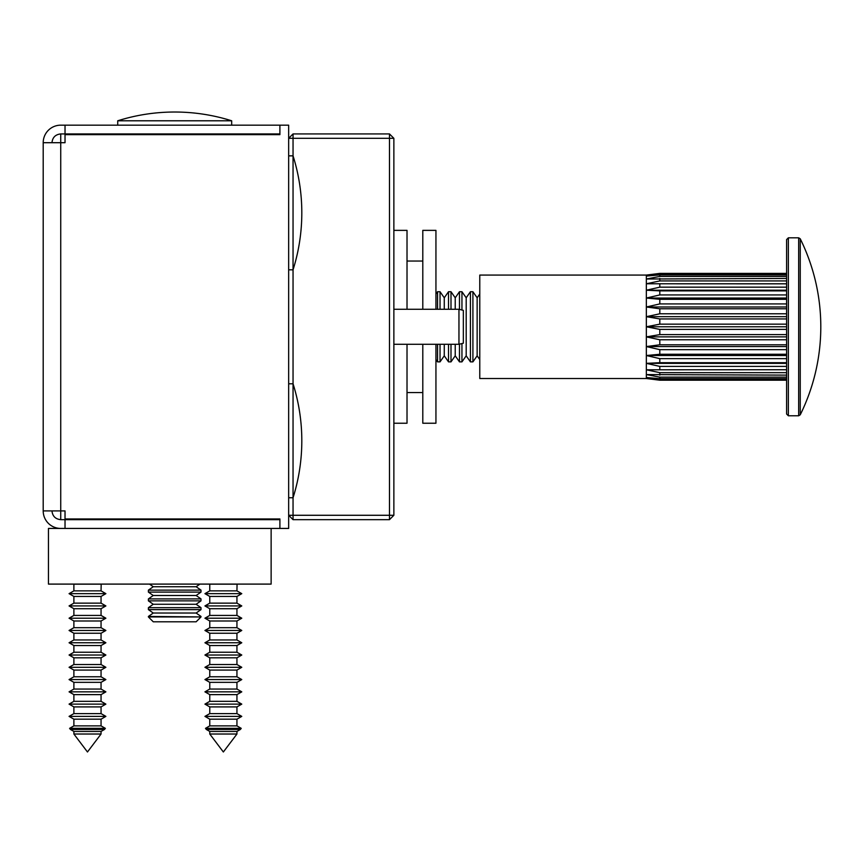 <?xml version="1.0" encoding="UTF-8"?>
<svg xmlns="http://www.w3.org/2000/svg" width="864" height="864" viewBox="0 0 864 864"><rect width="100%" height="100%" fill="white"/><g stroke="black" fill="none" stroke-linecap="round" stroke-linejoin="round"><path stroke-width="1.3" d="M60.728 528.433A17.528 17.528 0 0 1 43.2 510.905L43.2 142.7L65.027 142.7L65.027 134.644L279.904 134.644L279.904 125.172L65.027 125.172L65.027 133.931L279.904 133.931M279.904 519.664L65.027 519.664L65.027 528.433M43.2 510.905L65.027 510.905L65.027 518.962L279.904 518.962L279.904 528.433L271.134 528.433L271.134 584.096L48.46 584.096L48.46 528.433L271.134 528.433M43.2 142.7A17.528 17.528 0 0 1 60.728 125.172L65.027 125.172M51.97 510.905C52.52 516.186 55.447 519.113 60.728 519.664L60.728 133.931L65.027 133.931M60.728 519.664L65.027 519.664M60.728 133.931C55.447 134.492 52.52 137.419 51.97 142.7M279.904 125.172L288.662 125.172L288.662 528.433L279.904 528.433M293.047 133.931L293.047 138.316L288.662 138.316L293.047 133.931L389.48 133.931L389.48 138.316L393.865 138.316L393.865 515.279L389.48 519.664L293.047 519.664L293.047 515.279L389.48 515.279L389.48 138.316L293.047 138.316L293.047 155.855L288.662 155.855M288.662 269.816L293.047 269.816A189.583 189.583 0 0 0 293.047 155.855L293.047 383.789L288.662 383.789M288.662 497.75L293.047 497.75A189.583 189.583 0 0 0 293.047 383.789L293.047 515.279L288.662 515.279L293.047 519.664M393.865 515.279L389.48 515.279L389.48 519.664M393.865 138.316L389.48 133.931M458.957 344.282L458.957 309.269L463.342 310.36L463.342 343.192L458.957 344.282L393.865 344.282M435.942 344.282L435.942 423.23L422.798 423.23L422.798 344.282M422.798 309.269L422.798 230.364L435.942 230.364L435.942 309.269M479.779 359.564L477.144 355.817L472.91 361.865L472.91 291.73L470.426 291.73L466.193 297.788L461.948 291.73L459.475 291.73L455.231 297.788L450.997 291.73L448.513 291.73L444.269 297.788L440.035 291.73L437.551 291.73L435.942 294.03M477.144 355.817L477.144 297.788L472.91 291.73M477.144 297.788L479.779 294.03M461.948 343.537L461.948 361.865L466.193 355.817L470.426 361.865L470.426 291.73M450.997 344.282L450.997 361.865L455.231 355.817L459.475 361.865L459.475 344.153M440.035 344.282L440.035 361.865L444.269 355.817L448.513 361.865L448.513 344.282M435.942 359.564L437.551 361.865L437.551 344.282M437.551 309.269L437.551 291.73M440.035 309.269L440.035 291.73M444.269 355.817L444.269 344.282M444.269 309.269L444.269 297.788M448.513 309.269L448.513 291.73M450.997 309.269L450.997 291.73M455.231 355.817L455.231 344.282M455.231 309.269L455.231 297.788M459.475 309.398L459.475 291.73M461.948 310.014L461.948 291.73M466.193 355.817L466.193 297.788M393.865 423.23L407.02 423.23L407.02 344.282M407.02 309.269L407.02 230.364L393.865 230.364M231.682 120.787A189.583 189.583 0 0 0 117.72 120.787L231.682 120.787L231.682 125.172M800.248 414.806A198.677 198.677 0 0 0 800.248 238.799L800.248 414.806L798.671 415.778L798.671 237.816L788.368 237.816L788.368 415.778L786.607 414.029L786.607 239.576L786.607 273.899L659.815 273.899L646.348 276.07L646.348 378.518L659.815 380.214L646.348 378.518L479.779 378.518L479.779 275.076L646.348 275.076L646.348 276.07L659.815 274.925L659.815 276.437L786.607 276.437L786.607 274.925L659.815 274.925M786.607 372.665L659.815 372.665L646.348 369.792L786.607 369.738L646.348 369.792M786.607 375.127L646.348 374.576L659.815 377.147L659.815 378.67L786.607 378.67L786.607 377.147L659.815 377.147M786.607 366.412L659.815 366.412L646.348 363.355L786.607 363.355L786.607 369.738M786.607 362.696L659.815 362.696L646.348 363.355M786.607 358.646L659.815 358.646L646.348 355.514L659.815 354.272L786.607 354.272M786.607 349.65L659.815 349.65L646.348 346.572L659.815 344.79L786.607 344.79L786.607 346.572L646.348 346.572M646.348 336.874L786.607 336.874L786.607 339.779L659.815 339.779L646.348 336.874L659.815 334.616L786.607 334.616M786.607 329.411L659.815 329.411L646.348 326.776L659.815 324.151L786.607 324.151L786.607 318.935L659.815 318.935L646.348 316.688L659.815 313.783L786.607 313.783M786.607 308.772L659.815 308.772L646.348 306.99L659.815 303.912L786.607 303.912M786.607 299.3L659.815 299.3L646.348 298.048L659.815 294.926L786.607 294.926L786.607 290.876L659.815 290.876L646.348 290.218L659.815 287.161L786.607 287.161L786.607 283.835L646.348 283.781L659.815 280.919L786.607 280.919L786.607 283.781L646.348 283.781M659.815 276.437L646.348 279.007L786.607 278.456L786.607 280.919M786.607 273.391L659.815 273.391L646.348 275.076M786.607 380.214L659.815 380.214L786.607 380.214M786.607 379.696L659.815 379.696L646.348 377.525L659.815 378.67M786.607 290.218L646.348 290.218M786.607 298.048L646.348 298.048M786.607 306.99L646.348 306.99M786.607 316.688L646.348 316.688M786.607 326.776L646.348 326.776M786.607 355.514L646.348 355.514M236.941 734.022L223.355 751.982L209.768 734.022L236.941 734.022L236.941 731.452L240.408 729.443L206.302 729.443L205.47 728.352L241.229 728.352L240.408 729.443M209.768 734.022L209.768 731.452L236.941 731.452M205.47 728.352L209.768 725.879L236.941 725.879L236.941 719.172L241.769 716.386L204.941 716.386L209.768 713.61L236.941 713.61L236.941 706.903L241.769 704.117L204.941 704.117L209.768 701.33L236.941 701.33L241.769 704.117L236.941 701.33L236.941 694.624L241.769 691.848L204.941 691.848L209.768 689.062L236.941 689.062L236.941 682.355L241.769 679.568L204.941 679.568L209.768 676.782L236.941 676.782L236.941 670.075L241.769 667.3L204.941 667.3L209.768 664.513L236.941 664.513L236.941 657.806L241.769 655.02L204.941 655.02L209.768 652.244L236.941 652.244L236.941 645.538L241.769 642.751L204.941 642.751L209.768 639.965L236.941 639.965L236.941 633.258L241.769 630.472L204.941 630.472L209.768 627.696L236.941 627.696L236.941 620.989L241.769 618.203L204.941 618.203L209.768 615.416L236.941 615.416L236.941 608.71L241.769 605.934L204.941 605.934L209.768 603.148L236.941 603.148L236.941 596.441L241.769 593.654L204.941 593.654L209.768 590.868L236.941 590.868L237.06 584.096M209.768 725.879L209.768 719.172L236.941 719.172M209.768 713.61L209.768 706.903L236.941 706.903M209.768 701.33L209.768 694.624L236.941 694.624M209.768 689.062L209.768 682.355L236.941 682.355M209.768 676.782L209.768 670.075L236.941 670.075L241.769 667.3L236.941 664.513M209.768 664.513L209.768 657.806L236.941 657.806L241.769 655.02L236.941 652.244M209.768 652.244L209.768 645.538L236.941 645.538L241.769 642.751L236.941 639.965M209.768 639.965L209.768 633.258L236.941 633.258M209.768 627.696L209.768 620.989L236.941 620.989M209.768 615.416L209.768 608.71L236.941 608.71M209.768 603.148L209.768 596.441L236.941 596.441M209.768 590.868L209.768 584.172L236.941 584.172M101.056 734.022L87.469 751.982L73.883 734.022L101.056 734.022L101.056 731.452L104.522 729.443L70.416 729.443L69.595 728.352L105.354 728.352L104.522 729.443M73.883 734.022L73.883 731.452L101.056 731.452M69.595 728.352L73.883 725.879L101.056 725.879L101.056 719.172L105.883 716.386L69.066 716.386L73.883 713.61L101.056 713.61L101.056 706.903L105.883 704.117L69.066 704.117L73.883 701.33L101.056 701.33L101.056 694.624L105.883 691.848L69.066 691.848L73.883 689.062L101.056 689.062L101.056 682.355L105.883 679.568L69.066 679.568L73.883 676.782L101.056 676.782L101.056 670.075L105.883 667.3L69.066 667.3L73.883 664.513L101.056 664.513L101.056 657.806L105.883 655.02L69.066 655.02L73.883 652.244L101.056 652.244L101.056 645.538L105.883 642.751L69.066 642.751L73.883 639.965L101.056 639.965L101.056 633.258L105.883 630.472L69.066 630.472L73.883 627.696L101.056 627.696L101.056 620.989L105.883 618.203L69.066 618.203L73.883 615.416L101.056 615.416L101.056 608.71L105.883 605.934L69.066 605.934L73.883 603.148L101.056 603.148L101.056 596.441L105.883 593.654L69.066 593.654L73.883 590.868L101.056 590.868L101.174 584.096M73.883 725.879L73.883 719.172L101.056 719.172M73.883 713.61L73.883 706.903L101.056 706.903M73.883 701.33L73.883 694.624L101.056 694.624M73.883 689.062L73.883 682.355L101.056 682.355M73.883 676.782L73.883 670.075L101.056 670.075M73.883 664.513L73.883 657.806L101.056 657.806M73.883 652.244L73.883 645.538L101.056 645.538M73.883 639.965L73.883 633.258L101.056 633.258M73.883 627.696L73.883 620.989L101.056 620.989M73.883 615.416L73.883 608.71L101.056 608.71M73.883 603.148L73.883 596.441L101.056 596.441M73.883 590.868L73.883 584.172L101.056 584.172M200.999 616.939L196.139 621.799L153.263 621.799L148.403 616.939L200.999 616.939L148.403 616.432L153.263 613.03L196.139 613.03L200.999 609.628L200.999 607.673L148.403 607.673L153.263 604.271L196.139 604.271L200.999 600.858L200.999 598.903L148.403 598.903L153.263 595.501L196.139 595.501L200.999 592.099L200.999 590.134L148.403 590.134L153.263 586.732L196.139 586.732L199.897 584.096M153.263 613.03L148.403 609.628L200.999 609.628M196.139 613.03L200.999 616.432M153.263 604.271L148.403 600.858L200.999 600.858M196.139 604.271L200.999 607.673M153.263 595.501L148.403 592.099L200.999 592.099M196.139 595.501L200.999 598.903M153.263 586.732L149.504 584.096M196.139 586.732L200.999 590.134M659.815 372.665L659.815 375.127M659.815 366.412L659.815 369.738M659.815 358.646L659.815 362.696M659.815 349.65L659.815 354.272M659.815 339.779L659.815 344.79M659.815 329.411L659.815 334.616M659.815 318.935L659.815 324.151M659.815 308.772L659.815 313.783M659.815 299.3L659.815 303.912M659.815 290.876L659.815 294.926M659.815 283.835L659.815 287.161M659.815 278.456L659.815 280.919M458.957 309.269L393.865 309.269M407.02 392.548L422.798 392.548M407.02 261.047L422.798 261.047M472.91 361.865L470.426 361.865M461.948 361.865L459.475 361.865M450.997 361.865L448.513 361.865M440.035 361.865L437.551 361.865M117.72 120.787L117.72 125.172M798.671 415.778L788.368 415.778M800.248 238.799L798.671 237.816M788.368 237.816L786.607 239.576M236.941 713.61L241.769 716.386M236.941 689.062L241.769 691.848M236.941 676.782L241.769 679.568M236.941 627.696L241.769 630.472M236.941 615.416L241.769 618.203M236.941 603.148L241.769 605.934M236.941 590.868L241.769 593.654M236.941 725.879L241.229 728.352M209.768 596.441L204.941 593.654M209.768 608.71L204.941 605.934M209.768 620.989L204.941 618.203M209.768 633.258L204.941 630.472M209.768 645.538L204.941 642.751M209.768 657.806L204.941 655.02M209.768 670.075L204.941 667.3M209.768 682.355L204.941 679.568M209.768 694.624L204.941 691.848M209.768 706.903L204.941 704.117M209.768 719.172L204.941 716.386M209.768 731.452L206.302 729.443M101.056 713.61L105.883 716.386M101.056 701.33L105.883 704.117M101.056 689.062L105.883 691.848M101.056 676.782L105.883 679.568M101.056 664.513L105.883 667.3M101.056 652.244L105.883 655.02M101.056 639.965L105.883 642.751M101.056 627.696L105.883 630.472M101.056 615.416L105.883 618.203M101.056 603.148L105.883 605.934M101.056 590.868L105.883 593.654M101.056 725.879L105.354 728.352M73.883 596.441L69.066 593.654M73.883 608.71L69.066 605.934M73.883 620.989L69.066 618.203M73.883 633.258L69.066 630.472M73.883 645.538L69.066 642.751M73.883 657.806L69.066 655.02M73.883 670.075L69.066 667.3M73.883 682.355L69.066 679.568M73.883 694.624L69.066 691.848M73.883 706.903L69.066 704.117M73.883 719.172L69.066 716.386M73.883 731.452L70.416 729.443M148.403 592.099L148.403 590.134M148.403 600.858L148.403 598.903M148.403 609.628L148.403 607.673"/></g></svg>
